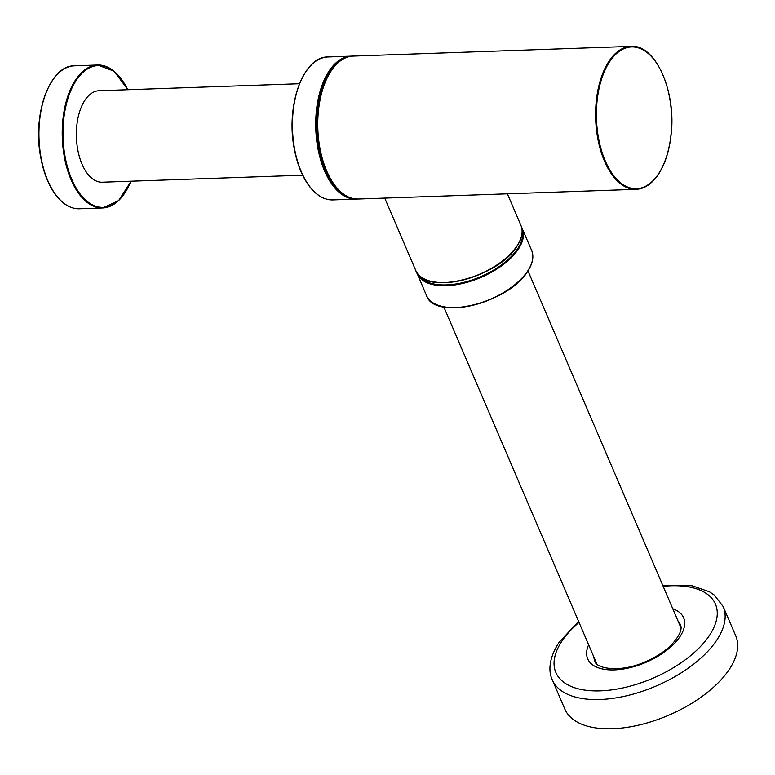 <?xml version="1.0" encoding="UTF-8"?>
<svg xmlns="http://www.w3.org/2000/svg" width="775" height="775" viewBox="0 0 775 775"><rect width="100%" height="100%" fill="white"/><g stroke="black" fill="none" stroke-linecap="round" stroke-linejoin="round"><path stroke-width="1.16" d="M735.737 635.839A92.971 46.568 156.8 0 1 668.622 715.257A92.971 46.568 156.8 0 1 564.83 709.086L552.294 679.849A92.971 46.568 156.8 0 0 656.096 686.03A92.971 46.568 156.8 0 0 723.201 606.602L735.737 635.839M655.427 61.438A71.513 37.898 88 0 0 631.053 46.374L353.206 56.091A71.513 37.898 -92 0 0 317.837 128.882A71.513 37.898 -92 0 0 358.205 199.03L636.052 189.323A71.513 37.898 88 0 0 659.312 172.593M302.657 175.208L102.252 182.212A45.773 24.258 -92 0 1 76.415 137.32A45.773 24.258 -92 0 1 99.055 90.733L299.46 83.729M663.167 586.336A86.81 43.477 156.8 0 1 711.489 632.138A86.81 43.477 156.8 0 1 602.902 690.738A86.81 43.477 156.8 0 1 562.078 640.896A86.81 43.477 156.8 0 1 579.032 622.393M672.778 608.772A52.167 26.127 156.8 0 1 645.943 662.344A52.167 26.127 156.8 0 1 588.642 644.829M678.057 621.075A46.49 23.279 156.8 0 1 680.314 624.534C682.697 628.961 679.636 635.849 671.111 645.188C664.175 651.901 655.359 657.52 644.664 662.053C620.969 672.748 596.053 668.922 594.861 661.162A46.49 23.279 156.8 0 1 593.912 657.132M604.471 161.132A71.513 37.898 88 0 0 636.052 189.323C645.188 188.809 653.073 183.113 659.728 172.234C665.512 162.459 669.251 150.34 670.956 135.906C676.798 92.283 655.572 43.962 631.053 46.374A71.513 37.898 88 0 0 598.649 86.693A71.513 37.898 88 0 0 604.471 161.132M333.841 183.966A70.942 37.597 -92 0 1 329.956 72.811M605.188 160.764A70.942 37.597 88 0 0 669.416 145.245A70.942 37.597 88 0 0 627.518 47.488A70.942 37.597 88 0 0 605.188 160.764M516.799 246.198A57.214 28.656 -23.2 0 0 520.897 225.351C523.406 231.56 522.03 238.623 516.789 246.537C497.889 278.128 423.712 296.108 415.729 270.436A57.214 28.656 -23.2 0 0 461.978 280.104A57.214 28.656 -23.2 0 0 516.799 246.198M432.237 281.577A56.643 28.365 -23.2 0 0 516.508 246.673M308.518 184.857A70.942 37.597 -92 0 1 304.633 73.703M332.892 199.921A71.513 37.898 -92 0 1 292.514 129.764A71.513 37.898 -92 0 1 327.893 56.972L351.172 56.158A71.513 37.898 88 0 0 318.757 96.478A71.513 37.898 88 0 0 324.58 170.907A71.513 37.898 88 0 0 356.171 199.107A71.513 37.898 88 0 0 357.178 199.039L332.892 199.921C323.747 200.037 315.473 194.912 308.082 184.528C301.63 175.169 297.048 163.351 294.345 149.071C285.471 105.952 303.267 56.275 327.893 56.972M352.189 56.149A71.513 37.898 88 0 0 351.172 56.158L352.189 56.149M344.681 58.212A70.942 37.597 88 0 0 325.297 170.548A70.942 37.597 88 0 0 349.554 197.509M55.025 193.711A70.942 37.597 -92 0 1 51.14 82.557M122.043 80.077A71.513 37.898 88 0 0 97.669 65.013A71.513 37.898 88 0 0 65.265 105.332A71.513 37.898 88 0 0 71.087 179.771A71.513 37.898 88 0 0 102.668 207.962A71.513 37.898 88 0 0 125.928 191.231M131.101 181.205L118.682 200.609L102.668 207.962L79.389 208.775A71.513 37.898 -92 0 1 39.021 138.628A71.513 37.898 -92 0 1 74.4 65.827L97.669 65.013L114.167 71.232L127.904 89.726M127.768 89.726A70.942 37.597 88 0 0 75.475 81.559A70.942 37.597 88 0 0 71.804 179.403A70.942 37.597 88 0 0 130.965 181.214M426.453 295.469L416.504 271.986A57.214 28.656 -23.2 0 0 417.095 273.614A57.214 28.656 -23.2 0 0 463.343 283.292A57.214 28.656 -23.2 0 0 518.165 249.385A57.214 28.656 -23.2 0 0 522.263 228.538A57.214 28.656 -23.2 0 0 521.488 226.998L531.631 250.393C534.13 256.593 532.764 263.655 527.523 271.57C508.613 303.161 434.446 321.141 426.453 295.469A57.214 28.656 -23.2 0 0 472.711 305.137A57.214 28.656 -23.2 0 0 527.533 271.231A57.214 28.656 -23.2 0 0 531.631 250.393M418.016 274.156A56.643 28.365 -23.2 0 0 464.477 282.207A56.643 28.365 -23.2 0 0 517.487 248.949A56.643 28.365 -23.2 0 0 522.021 229.584M442.971 306.609A56.643 28.365 -23.2 0 0 527.242 271.705M578.596 621.385L559.066 642.359C547.886 659.535 548.768 672.661 552.294 679.849M723.201 606.602L714.385 595.152L709.357 591.742L692.056 585.764L662.732 585.319M384.729 198.109L415.729 270.436M507.383 193.818L520.897 225.351M358.205 199.03C349.06 199.156 340.797 194.031 333.405 183.646C326.943 174.288 322.361 162.469 319.658 148.18C310.785 105.071 328.581 55.383 353.206 56.091M79.389 208.775C70.254 208.901 61.981 203.767 54.589 193.392C48.137 184.033 43.555 172.215 40.842 157.926C31.969 114.816 49.774 65.129 74.4 65.827M680.944 627.827L527.969 270.892M596.808 663.884L443.823 306.958"/></g></svg>
